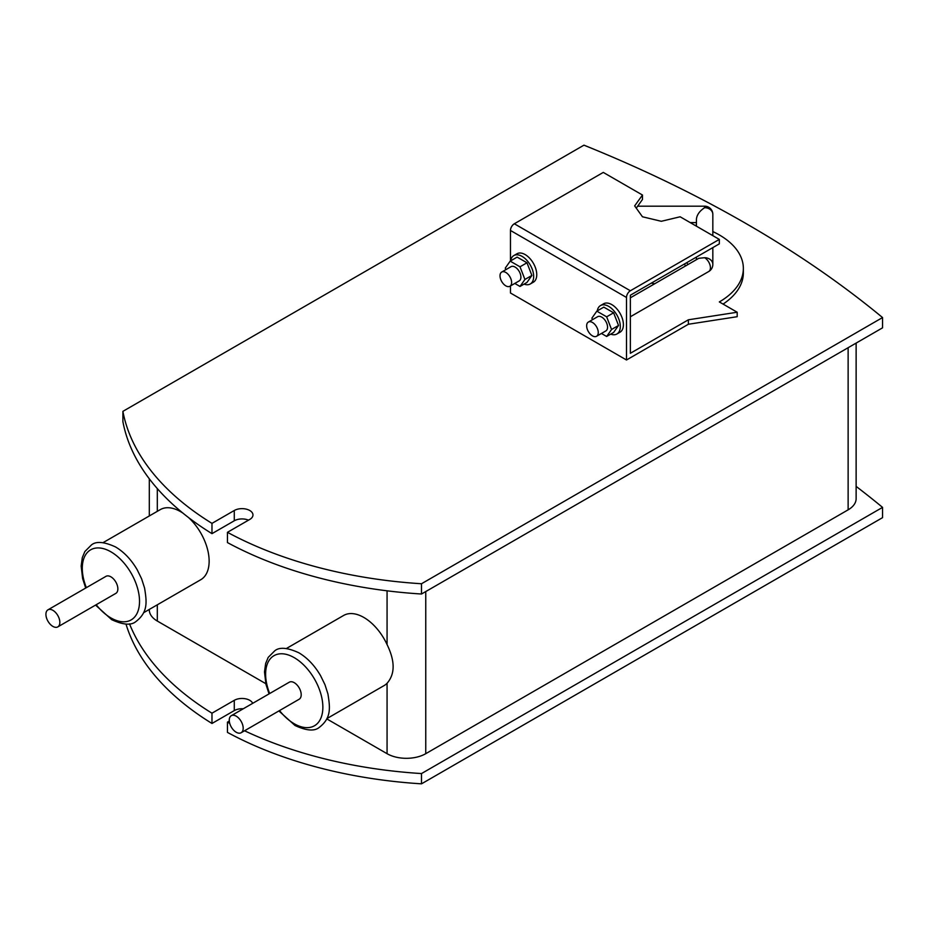 <?xml version="1.0" encoding="UTF-8"?>
<svg xmlns="http://www.w3.org/2000/svg" width="929" height="929" viewBox="0 0 929 929"><rect width="100%" height="100%" fill="white"/><g stroke="black" fill="none" stroke-linecap="round" stroke-linejoin="round"><path stroke-width="1.39" d="M505.817 285.853A8.21 4.738 -120 0 0 509.916 286.26A8.21 4.738 -120 0 0 511.171 279.675A8.21 4.738 -120 0 0 505.817 272.452A8.21 4.738 -120 0 0 501.718 272.046A8.21 4.738 -120 0 0 500.452 278.619A8.21 4.738 -120 0 0 505.817 285.853M592.458 335.868A8.21 4.738 -120 0 0 596.557 336.275A8.21 4.738 -120 0 0 597.811 329.702A8.21 4.738 -120 0 0 592.458 322.468A8.21 4.738 -120 0 0 588.359 322.061A8.21 4.738 -120 0 0 587.093 328.645A8.21 4.738 -120 0 0 592.458 335.868M509.916 286.26L519.195 280.895A8.21 4.738 -120 0 0 520.461 274.322A8.21 4.738 -120 0 0 515.096 267.087A8.21 4.738 -120 0 0 510.996 266.681L501.718 272.046M596.557 336.275L605.847 330.921A8.21 4.738 -120 0 0 607.101 324.337A8.21 4.738 -120 0 0 601.737 317.114A8.21 4.738 -120 0 0 597.637 316.708L588.359 322.061M505.864 269.642L505.271 268.121L510.184 261.13L520.008 266.797L524.92 279.466L520.008 286.457L514.794 283.438M592.505 319.669L591.912 318.136L596.824 311.145L606.649 316.824L611.561 329.481L606.649 336.472L601.435 333.465M684.116 264.184A27.347 15.793 180 0 1 685.765 265.822M696.425 226.177L696.425 219.128C696.913 214.773 699.653 210.964 704.623 207.69A8.21 6.7 0 0 1 712.833 214.39A8.21 8.21 0 0 0 704.623 206.18L704.623 207.69M704.623 257.716A8.21 4.738 60 0 1 709.988 264.939A8.21 4.738 60 0 1 708.734 271.512A8.21 8.21 0 0 0 712.833 264.405A8.21 6.7 180 0 0 704.623 257.716L698.829 258.285L630.361 297.814M510.184 261.13L517.151 257.112L526.975 262.779L531.887 275.448L526.975 282.428L520.008 286.457M531.887 275.448L524.92 279.466M526.975 262.779L520.008 266.797M596.824 311.145L603.792 307.127L613.616 312.806L618.528 325.464L613.616 332.454L606.649 336.472M618.528 325.464L611.561 329.481M613.616 312.806L606.649 316.824M686.763 262.663A27.347 15.793 180 0 1 687.843 264.626M654.713 283.751A27.347 15.793 180 0 1 651.31 283.124M719.325 239.403L719.325 243.862L630.361 295.225L630.361 353.287L688.377 319.797L688.377 324.256L626.494 359.987L626.494 297.466A5.469 3.159 -60 0 1 630.361 290.765L719.325 239.403L680.144 216.782L661.309 221.288L642.462 216.782L634.658 205.901L642.462 195.02L642.462 199.491L636.26 208.131M524.049 284.123A16.408 9.476 -120 0 0 530.262 283.984A16.408 9.476 -120 0 0 532.781 270.827A16.408 9.476 -120 0 0 522.063 256.369A16.408 9.476 -120 0 0 513.853 255.556A16.408 9.476 -120 0 0 510.625 260.875M610.69 334.138A16.408 9.476 -120 0 0 616.902 333.999A16.408 9.476 -120 0 0 619.422 320.853A16.408 9.476 -120 0 0 608.704 306.396A16.408 9.476 -120 0 0 600.494 305.583A16.408 9.476 -120 0 0 597.266 310.89M236.221 732.249A9.847 5.69 -120 0 0 241.145 732.737A9.847 5.69 -120 0 0 242.655 724.852A9.847 5.69 -120 0 0 236.221 716.178A9.847 5.69 -120 0 0 231.298 715.69A9.847 5.69 -120 0 0 229.788 723.575A9.847 5.69 -120 0 0 236.221 732.249M688.377 324.256L737.185 316.708L737.185 312.237L719.325 301.925A82.054 47.367 0 0 0 743.351 268.435A82.054 47.367 0 0 0 719.325 234.932A82.054 47.367 0 0 0 712.833 231.565M696.425 225.619A82.054 47.367 0 0 0 694.625 225.143M737.185 312.237L688.377 319.797M642.462 195.02L603.281 172.411L514.329 223.773A5.469 3.159 120 0 0 510.462 230.462L510.462 260.968M513.853 255.556L516.954 253.768A16.408 9.476 60 0 1 525.152 254.581A16.408 9.476 60 0 1 535.87 269.05A16.408 9.476 60 0 1 533.362 282.195L530.262 283.984M600.494 305.583L603.595 303.795A16.408 9.476 60 0 1 611.793 304.607A16.408 9.476 60 0 1 622.511 319.065A16.408 9.476 60 0 1 620.003 332.222L616.902 333.999M231.298 715.69L289.314 682.188A9.847 5.69 60 0 1 294.238 682.676A9.847 5.69 60 0 1 300.671 691.35A9.847 5.69 60 0 1 299.161 699.247L241.145 732.737M743.351 268.435L743.351 272.894A82.054 47.367 180 0 1 723.064 304.085M510.462 285.946L510.462 292.995L626.494 359.987M248.507 520.159A10.939 6.317 0 0 0 234.282 520.774L211.975 533.652A336.832 194.475 0 0 1 122.895 421.627L122.895 411.35A336.832 194.475 0 0 0 211.975 523.375L234.282 510.497A10.939 6.317 180 0 1 249.762 510.497A10.939 6.317 180 0 1 252.967 514.968A10.939 6.317 180 0 1 249.762 519.439L227.454 532.317A336.832 194.475 0 0 0 421.499 583.749L421.499 594.014L882.55 327.832L882.55 317.555L421.499 583.749M882.55 317.555A1207.851 697.342 0 0 0 746.405 223.773A1207.851 697.342 0 0 0 583.946 145.168L122.895 411.35M243.259 708.781A10.939 6.317 0 0 0 234.282 710.592L211.975 723.47L211.975 713.193L234.282 700.315A10.939 6.317 180 0 1 249.762 700.315A10.939 6.317 180 0 1 252.676 703.346M125.996 624.079A336.832 194.475 0 0 0 211.975 723.47M856.132 486.39A1207.851 697.342 180 0 1 882.55 507.373L882.55 517.65L421.499 783.832A336.832 194.475 0 0 1 227.454 732.4L227.454 722.135A336.832 194.475 180 0 0 229.718 723.354M227.454 532.317L227.454 542.582A336.832 194.475 0 0 0 421.499 594.014M211.975 533.652L211.975 523.375M856.132 343.08L856.132 498.664A27.347 15.793 180 0 1 848.131 509.835L425.749 753.686A27.347 15.793 180 0 1 387.068 753.686L387.068 683.268C395.139 674.024 395.139 661.123 387.068 644.575A40.481 23.376 -120 0 0 363.866 617.471A40.481 23.376 -120 0 0 343.625 615.462L286.422 648.488M211.975 713.193A336.832 194.475 180 0 1 129.514 623.847M882.55 507.373L421.499 773.567L421.499 783.832M421.499 773.567A336.832 194.475 180 0 1 244.548 730.775M229.3 721.067L227.454 722.135M52.883 626.401A9.847 5.69 -120 0 0 57.807 626.889A9.847 5.69 -120 0 0 59.317 619.004A9.847 5.69 -120 0 0 52.883 610.318A9.847 5.69 -120 0 0 47.96 609.83A9.847 5.69 -120 0 0 46.45 617.727A9.847 5.69 -120 0 0 52.883 626.401M326.903 718.593L384.107 685.579A40.481 23.376 -120 0 0 387.068 683.268M265.799 683.674L157.315 621.048A27.347 15.793 180 0 1 149.302 609.877L149.302 609.436M326.776 718.883L387.068 753.686M47.96 609.83L105.976 576.34A9.847 5.69 60 0 1 110.899 576.828A9.847 5.69 60 0 1 117.333 585.502A9.847 5.69 60 0 1 115.823 593.387L57.807 626.889M183.036 513.191A40.481 23.376 -120 0 0 180.528 511.624A40.481 23.376 -120 0 0 160.287 509.615L103.084 542.641M143.565 612.745L200.757 579.719A40.481 23.376 -120 0 0 188.39 517.43M630.361 290.765L514.329 223.773M626.494 297.466L510.462 230.462M279.536 710.58A40.481 23.376 -120 0 0 294.238 723.761A40.481 23.376 -120 0 0 322.862 707.236A40.481 23.376 -120 0 0 294.238 657.662A40.481 23.376 -120 0 0 269.34 660.043A40.481 23.376 -120 0 0 269.689 693.522M234.282 510.497L234.282 520.774M425.749 753.686L425.749 591.564M848.131 509.835L848.131 347.701M234.282 700.315L234.282 710.592M387.068 644.575L387.068 590.821M157.315 511.322L157.315 488.596M157.315 621.048L157.315 604.814M96.198 604.721A40.481 23.376 -120 0 0 110.899 617.913A40.481 23.376 -120 0 0 139.524 601.388A40.481 23.376 -120 0 0 110.899 551.814A40.481 23.376 -120 0 0 86.002 554.195A40.481 23.376 -120 0 0 86.351 587.674M637.666 206.18L704.623 206.18M712.833 264.405L712.833 247.613M712.833 235.652L712.833 214.39M690.212 222.588L696.425 222.588M696.425 259.679L696.425 257.089M708.734 271.512L630.361 316.766M278.886 710.952L295.039 725.514C306.373 730.728 314.397 731.39 319.1 727.523C331.63 717.989 330.074 707.561 327.925 693.917L324.964 684.685L320.586 675.697C314.641 665.512 307.406 657.871 298.859 652.785C287.525 647.583 279.501 646.909 274.798 650.776L268.202 657.384L265.648 663.492L264.498 671.911L265.961 684.394L269.05 693.893M149.302 515.955L149.302 478.807M85.7 588.045L82.623 578.535L81.16 566.063L82.298 557.644L84.864 551.524L91.46 544.928C96.163 541.061 104.187 541.735 115.521 546.937C124.068 552.023 131.303 559.664 137.248 569.849L141.626 578.837L144.587 588.069C146.736 601.713 148.292 612.141 135.762 621.675C131.059 625.542 123.034 624.88 111.689 619.666L95.548 605.093"/></g></svg>
